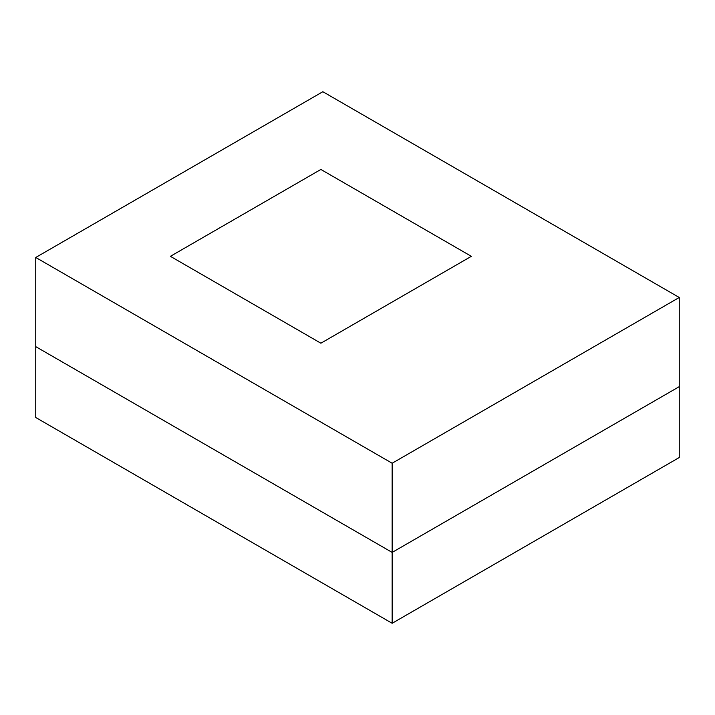 <?xml version="1.0" encoding="UTF-8"?>
<svg xmlns="http://www.w3.org/2000/svg" width="715" height="715" viewBox="0 0 715 715"><rect width="100%" height="100%" fill="white"/><g stroke="black" fill="none" stroke-linecap="round" stroke-linejoin="round"><path stroke-width="1.07" d="M35.75 257.471L322.849 91.717L679.25 297.485L679.25 386.654L392.151 552.409L679.25 386.654L679.25 457.529L392.151 623.283L35.75 417.515L35.75 346.641L392.151 552.409L392.151 463.24L35.75 257.471L35.75 346.641L392.151 552.409L392.151 623.283M679.25 297.485L392.151 463.24M471.346 256.328L320.874 343.209L170.393 256.328L320.874 169.455L471.346 256.328L320.874 343.209L170.393 256.328L320.874 169.455L471.346 256.328"/></g></svg>
